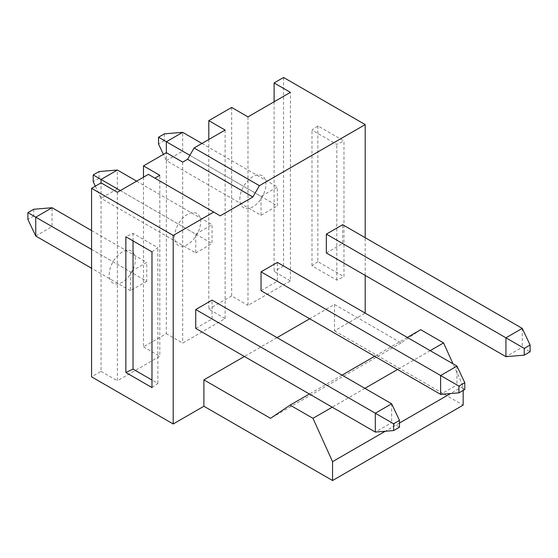 <?xml version="1.0" encoding="UTF-8"?>
<svg xmlns="http://www.w3.org/2000/svg" width="558" height="558" viewBox="0 0 558 558"><rect width="100%" height="100%" fill="white"/><g stroke="black" fill="none" stroke-linecap="round" stroke-linejoin="round"><path stroke-width="0.42" stroke-dasharray="2.79 2.09" d="M283.569 77.471L283.569 265.992L365.204 313.122L334.507 330.845L334.507 304.452L309.697 318.778M365.204 275.415L365.204 237.715M317.858 125.92L317.858 261.66L343.979 276.74L343.979 141L317.858 125.92L311.978 130.07L336.795 144.396L343.979 141M148.386 174.368L220.222 215.841M117.368 192.28L117.368 380.8L159.818 356.297L159.818 175.317M146.754 281.26L130.433 290.69L130.433 271.837L146.754 262.413L146.754 281.26L52.061 226.59L52.061 207.736M91.575 249.405L130.433 271.837M130.433 290.69L91.575 268.252M391.653 403.797L391.653 422.65L399.486 427.177M195.732 328.39L212.061 318.967L391.653 422.65L375.325 432.08M277.04 337.632L244.39 356.485M261.039 290.69L277.368 281.26L277.368 262.413M212.061 318.967L212.061 300.113M326.346 252.983L342.675 243.56L342.675 224.707M143.49 177.2L143.49 346.867L166.347 333.67L166.347 152.69L166.347 160.613L163.41 154.385M189.859 155.333L261.039 196.43L277.368 187L277.368 205.853L182.675 151.183L182.675 132.33M164.387 133.843L164.387 140.63L182.675 151.183L166.347 160.613L261.039 215.283L261.039 196.43M522.26 328.39L522.26 347.243L530.1 351.77M342.675 243.56L522.26 347.243L505.939 356.667M201.94 143.455L277.368 187M164.387 140.63L158.514 144.02M247.982 116.873L247.982 305.393L290.425 280.883L290.425 92.363M261.039 215.283L277.368 205.853M231.654 107.443L231.654 295.97L247.982 305.393M274.104 101.793L274.104 271.46L290.425 280.883M283.569 265.992L274.104 271.46M208.797 139.493L208.797 309.167L225.125 318.59L182.675 343.1L166.347 333.67M231.654 295.97L208.797 309.167M120.305 190.585L195.732 234.13L195.732 252.983L101.04 198.313L101.04 182.857L101.04 371.377L91.575 376.845M143.49 346.867L159.818 356.297M101.04 371.377L117.368 380.8M334.507 330.845L463.161 405.122M182.675 162.12L182.675 343.1M225.125 130.07L225.125 318.59M195.732 234.13L212.061 224.707L212.061 243.56L117.368 188.89L117.368 170.037M195.732 252.983L212.061 243.56M456.96 366.097L456.96 384.95L464.793 389.47M277.368 281.26L456.96 384.95L440.632 394.373M136.633 181.155L212.061 224.707M95.306 186.17L101.04 198.313L117.368 188.89L99.08 178.33L99.08 171.543M99.08 178.33L93.207 181.727M317.858 261.66L311.978 265.803L336.795 280.13L343.979 276.74M151.978 387.587L157.858 383.444L151.978 380.047M336.795 280.13L336.795 144.396M151.978 251.853L157.858 247.703L133.041 233.377L125.857 236.773M311.978 265.803L311.978 130.07M157.858 383.444L157.858 247.703M133.041 240.916L133.041 233.377M420.711 329.715L401.118 342.912L334.507 304.452M401.118 342.912L270.511 418.319M463.161 390.412L463.161 386.269L453.019 363.823M463.161 386.269L450.536 393.557M399.486 423.027L385.229 431.257M430.183 350.64L397.533 369.487M364.876 388.34L332.226 407.194M407.326 337.444L374.676 356.29M342.019 375.143L309.369 393.997M91.575 230.552L146.754 262.413M35.74 236.02L52.061 226.59L33.78 216.037L33.78 209.25M33.78 216.037L27.9 219.427M239.814 199.255A18.47 10.665 -60 0 1 252.879 176.635A18.47 10.665 -60 0 1 265.936 184.175A18.47 10.665 -60 0 1 252.879 206.795A18.47 10.665 -60 0 1 239.814 199.255M174.514 236.962A18.47 10.665 -60 0 1 187.572 214.335A18.47 10.665 -60 0 1 200.636 221.882A18.47 10.665 -60 0 1 187.572 244.502A18.47 10.665 -60 0 1 174.514 236.962M109.208 274.662A18.47 10.665 -60 0 1 122.265 252.042A18.47 10.665 -60 0 1 135.329 259.582A18.47 10.665 -60 0 1 122.265 282.209A18.47 10.665 -60 0 1 109.208 274.662"/><path stroke-width="0.84" d="M365.204 124.601L283.569 77.471L274.104 82.94L290.425 92.363L247.982 116.873L231.654 107.443L208.797 120.64L225.125 130.07L194.1 147.975L259.407 185.681L365.204 124.601L365.204 237.715M365.204 313.122L365.204 275.415M173.203 235.448L213.693 212.075L148.386 174.368L117.368 192.28L101.04 182.857L91.575 188.318L91.575 376.845L173.203 423.975L173.203 235.448L91.575 188.318M213.693 212.075L220.222 215.841L252.879 196.995L259.407 185.681M189.859 155.333L158.514 137.233L164.387 133.843L182.675 132.33L166.347 141.76L166.347 152.69L143.49 165.886L159.818 175.317L154.922 178.142M375.325 432.08L375.325 413.227L393.613 423.78L393.613 430.567L375.325 432.08L195.732 328.39L195.732 309.537L375.325 413.227L391.653 403.797L399.486 420.39L393.613 423.78M52.061 207.736L35.74 217.167L35.74 236.02L27.9 219.427L27.9 212.64L33.78 209.25L52.061 207.736L91.575 230.552M27.9 212.64L91.575 249.405M91.575 268.252L35.74 236.02M399.486 420.39L399.486 427.177L393.613 430.567M195.732 309.537L212.061 300.113L391.653 403.797M309.697 318.778L277.04 337.632M244.39 356.485L203.9 379.859L203.9 406.252L173.203 423.975M440.632 394.373L261.039 290.69L261.039 271.837L277.368 262.413L456.96 366.097L464.793 382.683L458.92 386.08L458.92 392.867L440.632 394.373L440.632 375.52L458.92 386.08M505.939 356.667L326.346 252.983L326.346 234.13L342.675 224.707L522.26 328.39L530.1 344.983L524.22 348.373L524.22 355.16L505.939 356.667L505.939 337.82L524.22 348.373M326.346 234.13L505.939 337.82L522.26 328.39M530.1 344.983L530.1 351.77L524.22 355.16M182.675 132.33L201.94 143.455M158.514 137.233L158.514 144.02L163.41 154.385M274.104 82.94L274.104 101.793M208.797 120.64L208.797 139.493M143.49 165.886L143.49 177.2M203.9 406.252L332.554 480.529L332.554 461.675L312.961 418.319L290.104 405.122L270.511 418.319L203.9 379.859M463.161 390.412L463.161 405.122L332.554 480.529M166.347 152.69L182.675 162.12L187.572 159.288L194.1 147.975M252.879 196.995L187.572 159.288M261.039 271.837L440.632 375.52L456.96 366.097M120.305 190.585L93.207 174.94L99.08 171.543L117.368 170.037L101.04 179.46L101.04 182.857M464.793 382.683L464.793 389.47L458.92 392.867M117.368 170.037L136.633 181.155M93.207 174.94L93.207 181.727L95.306 186.17M125.857 372.507L151.978 387.587L151.978 251.853L125.857 236.773L125.857 372.507L133.041 369.11L133.041 240.916M151.978 380.047L133.041 369.11M453.019 363.823L443.568 342.912L420.711 329.715L407.326 337.444M450.536 393.557L399.486 423.027M385.229 431.257L332.554 461.675M443.568 342.912L430.183 350.64M397.533 369.487L364.876 388.34M332.226 407.194L312.961 418.319M374.676 356.29L342.019 375.143M309.369 393.997L290.104 405.122"/></g></svg>

